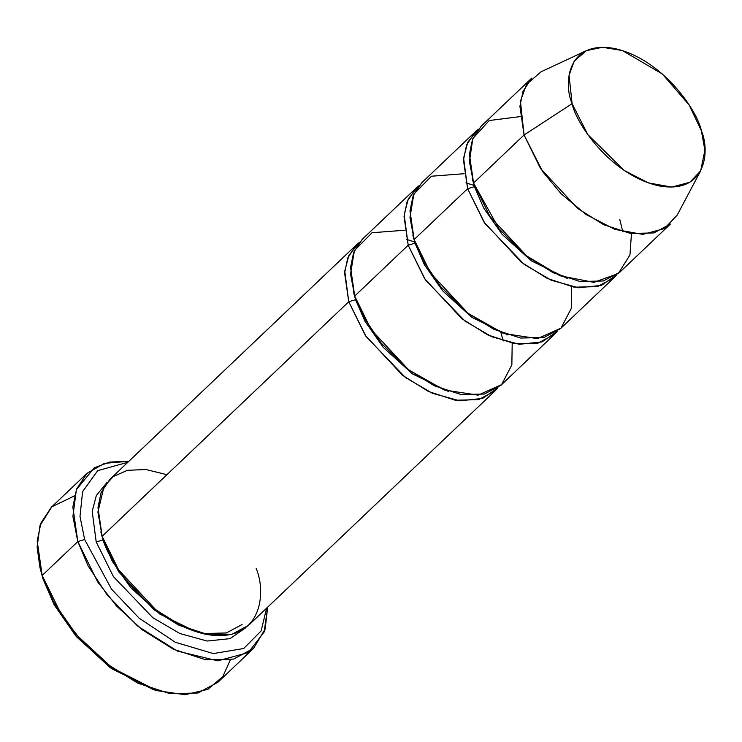 <?xml version="1.0" encoding="UTF-8"?>
<svg xmlns="http://www.w3.org/2000/svg" width="742" height="742" viewBox="0 0 742 742"><rect width="100%" height="100%" fill="white"/><g stroke="black" fill="none" stroke-linecap="round" stroke-linejoin="round"><path stroke-width="1.11" d="M39.975 567.676L43.055 579.103L39.975 567.676L37.1 547.077L39.985 525.642L51.773 506.851L74.46 495.888M84.653 539.545L79.997 516.441L82.603 491.621L97.675 470.669L127.856 462.275L97.675 470.669L82.603 491.621L79.997 516.441L84.653 539.545L111.541 589.176L139.079 618.114L175.297 642.266L213.316 653.581L243.71 648.508L261.128 630.96L266.61 608.152L261.128 630.96L243.71 648.508L213.316 653.581L175.297 642.266L139.079 618.114L111.541 589.176L84.653 539.545L77.827 541.558L84.653 539.545M128.913 461.255L109.677 462.062L94.243 467.85L76.37 489.646L72.901 516.478L77.827 541.558L72.846 507.101L76.584 489.089L86.981 473.359L104.529 463.342L128.913 461.255M356.392 244.897L109.77 479.462L101.107 492.577L97.99 507.593L102.146 536.308L348.759 301.734L344.613 273.019L347.729 258.003L356.392 244.897L359.536 242.254L348.87 255.359L344.752 271.136L348.759 301.734L355.585 299.712L353.387 291.597M96.2 541.957L103.027 539.935L100.829 531.819L103.027 539.935L96.2 541.957L113.452 576.655L152.796 617.669L179.833 633.51L207.194 641.042L230.066 638.649L245.389 627.992L230.066 638.649L207.194 641.042L179.833 633.51L152.796 617.669L113.452 576.655L96.2 541.957L92.194 511.359L96.312 495.573L106.978 482.476L96.312 495.573L92.194 511.359L96.2 541.957M195.795 631.665L159.882 614.098L130.731 587.645L112.376 561.434L103.027 539.935L118.674 571.804L154.048 609.794L178.664 625.163L204.171 633.501L226.347 632.972L242.087 624.532M256.157 568.511C266.842 593.062 261.722 644.937 205.08 634.132C147.723 621.1 106.635 559.561 102.146 536.308L97.907 511.999L103.991 486.696L113.285 476.549L127.429 470.317L145.849 469.5L166.922 474.695M86.981 473.359L51.328 507.268L40.931 522.999L37.193 541.02L42.173 575.477L77.827 541.558L42.173 575.477L61.938 615.73L80.822 639.854L106.625 663.71L137.715 683.132L169.937 693.659L197.947 693L217.833 682.325L253.495 648.415L233.6 659.082L205.59 659.749L173.368 649.213L142.279 629.8L116.485 605.936L97.601 581.821L77.827 541.558L88.085 565.831L107.358 595.223L137.826 626.239L177.44 651.096L217.758 660.844L248.255 652.626L264.152 632.008L267.677 607.142L265.154 629.049L253.495 648.415M355.585 299.712L364.934 321.212L383.299 347.423L412.441 373.875L448.363 391.442L412.441 373.875L383.299 347.423L364.934 321.212L355.585 299.712L348.759 301.734L366.01 336.432L405.355 377.446L432.4 393.288L459.752 400.819L482.625 398.426L497.947 387.769L495.146 390.784L478.571 399.669L455.236 400.226L428.375 391.451L402.47 375.267L365.24 335.282L348.759 301.734L102.146 536.308L118.618 569.856L155.848 609.831L181.762 626.016L208.613 634.79L231.958 634.234L248.533 625.348L495.146 390.784M512.203 343.258L511.85 364.916L501.583 384.644L478.108 395.161L444.096 389.958L408.888 369.98L381.24 343.184L363.803 317.344L354.704 296.086L408.193 245.212L415.01 243.19L412.821 235.075M586.347 50.651L541.039 71.816L526.56 84.356L520.43 101.237L524.065 134.988L519.919 106.273L523.036 91.266L531.699 78.151L481.187 126.196L472.524 139.31L469.408 154.317L473.554 183.033L524.065 134.988L572.11 103.667L569.049 75.332L574.197 61.169L586.347 50.651L602.43 47.275L622.306 50.521L662.337 73.959L689.151 105.03L701.357 130.694C697.591 111.179 663.107 59.527 614.979 48.592C567.435 39.53 563.141 83.058 572.11 103.667C575.875 123.191 610.36 174.834 658.488 185.769C706.032 194.84 710.317 151.303 701.357 130.694L704.9 150.264L700.661 170.836L689.893 182.244L671.77 187.077L648.369 182.903L624.078 170.382L587.785 134.534L572.11 103.667L524.065 134.988L542.754 171.773L561.1 193.718L586.004 214.484L614.942 229.408L642.832 234.379L664.415 228.619L677.251 215.022L700.661 170.836M474.435 186.669L483.784 208.168L502.148 234.379L531.291 260.822L567.213 278.398L531.291 260.822L502.148 234.379L483.784 208.168L474.435 186.669L467.618 188.691L463.462 159.975L466.579 144.959L475.242 131.853L478.386 129.201L467.72 142.306L463.602 158.092L467.618 188.691L474.435 186.669L472.246 178.544M467.618 188.691L484.86 223.388L524.204 264.402L551.25 280.244L578.602 287.775L601.474 285.382L616.797 274.726L613.996 277.731L597.421 286.625L574.085 287.182L547.234 278.398L521.32 262.223L484.09 222.238L467.618 188.691L414.129 239.564L467.618 188.691M631.47 233.628L629.958 254.905L618.318 273.529L593.888 282.359L560.006 275.774L525.79 255.415L499.199 229.037L473.554 183.033L469.417 161.487L472.83 138.541L489.201 120.519L520.17 116.605M418.961 185.732L408.295 198.828L404.177 214.614L408.193 245.212L425.435 279.91L464.78 320.924L491.825 336.766L519.177 344.297L542.05 341.904L557.372 331.247L554.571 334.252L537.996 343.147L514.66 343.704L487.809 334.92L461.895 318.745L424.665 278.76L408.193 245.212L404.038 216.497L407.154 201.481L415.817 188.375L418.961 185.732M415.01 243.19L424.359 264.69L442.724 290.901L471.866 317.353L507.788 334.92L471.866 317.353L442.724 290.901L424.359 264.69L415.01 243.19L408.193 245.212L354.704 296.086L371.176 329.633L408.415 369.618L434.32 385.794L461.172 394.568L484.517 394.021L501.091 385.126L554.571 334.252M571.628 286.737L571.275 308.394L561.008 328.122L537.533 338.64L503.521 333.436L468.313 313.458L440.665 286.662L423.228 260.822L414.129 239.564L430.601 273.112L467.84 313.087L493.745 329.272L520.606 338.046L543.942 337.489L560.516 328.604L613.996 277.731M415.817 188.375L362.337 239.239L353.665 252.354L350.558 267.37L354.704 296.086L350.53 274.011L354.407 250.583L372.048 232.738L404.705 230.233M475.242 131.853L421.762 182.718L413.099 195.832L409.983 210.849L414.129 239.564L409.964 217.489L413.832 194.061L431.473 176.216L464.13 173.711M670.453 224.038L653.878 232.923L630.542 233.48L603.682 224.705L577.777 208.521L540.547 168.536L524.065 134.988L473.554 183.033L490.026 216.581L527.265 256.565L553.17 272.75L580.031 281.524L603.367 280.968L619.941 272.082L670.453 224.038M154.957 690.032L111.597 668.681L76.463 636.71L54.333 605.064L43.055 579.103L54.157 604.749L75.842 635.977L110.252 667.726L153.037 689.476L156.933 690.644L112.292 667.948L76.389 634.818L53.758 602.226L42.173 575.477L43.055 579.103M230.363 659.796L222.804 676.63L207.825 689.346L185.203 694.725L156.933 690.644M406.514 239.351L414.63 241.966M500.952 332.639L503.197 340.995M619.802 219.595L622.807 231.838M465.939 182.829L474.055 185.444"/></g></svg>
